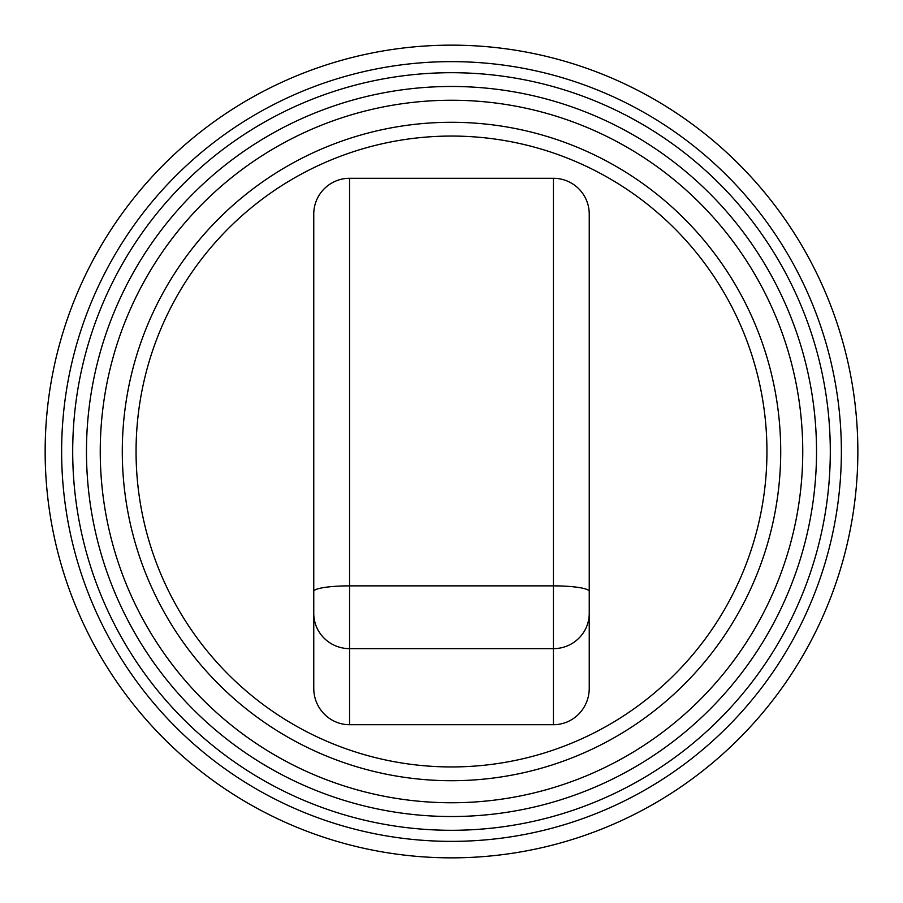 <?xml version="1.0" encoding="UTF-8"?>
<svg xmlns="http://www.w3.org/2000/svg" width="903" height="903" viewBox="0 0 903 903"><rect width="100%" height="100%" fill="white"/><g stroke="black" fill="none" stroke-linecap="round" stroke-linejoin="round"><path stroke-width="1.35" d="M451.5 766.94A315.44 315.44 0 0 0 766.94 451.5A315.44 315.44 0 0 0 451.5 136.06A315.44 315.44 0 0 0 136.06 451.5A315.44 315.44 0 0 0 451.5 766.94M451.5 122.289A329.211 329.211 0 0 0 122.289 451.5A329.211 329.211 0 0 0 451.5 780.711A329.211 329.211 0 0 0 780.711 451.5A329.211 329.211 0 0 0 451.5 122.289M86.474 451.5A365.026 365.026 0 0 0 451.5 816.526A365.026 365.026 0 0 0 816.526 451.5A365.026 365.026 0 0 0 451.5 86.474A365.026 365.026 0 0 0 86.474 451.5A365.026 365.026 0 0 1 451.5 86.474A365.026 365.026 0 0 1 816.526 451.5M72.703 451.5A378.797 378.797 0 0 0 451.5 830.297A378.797 378.797 0 0 0 830.297 451.5A378.797 378.797 0 0 0 451.5 72.703A378.797 378.797 0 0 0 72.703 451.5M61.63 451.5A389.87 389.87 0 0 0 451.5 841.37A389.87 389.87 0 0 0 841.37 451.5A389.87 389.87 0 0 0 451.5 61.63A389.87 389.87 0 0 0 61.63 451.5M451.5 857.85A406.35 406.35 0 0 0 857.85 451.5A406.35 406.35 0 0 0 451.5 45.15A406.35 406.35 0 0 0 45.15 451.5A406.35 406.35 0 0 0 451.5 857.85M589.241 591.397L589.241 214.09A35.815 35.815 0 0 0 553.437 178.286L553.437 585.866A35.815 5.531 0 0 1 589.241 591.397L589.241 688.357A36.368 35.815 90 0 1 553.437 724.714L349.563 724.714A36.368 35.815 90 0 1 313.759 688.357L313.759 214.09A35.815 35.815 0 0 1 349.563 178.286L553.437 178.286M100.244 451.5A351.256 351.256 0 0 0 451.5 802.756A351.256 351.256 0 0 0 802.756 451.5A351.256 351.256 0 0 0 451.5 100.244A351.256 351.256 0 0 0 100.244 451.5M553.437 724.714L553.437 648.647L349.563 648.647L349.563 585.866L553.437 585.866L553.437 648.647A35.815 35.273 0 0 0 589.241 613.374M349.563 724.714L349.563 648.647A35.815 35.273 180 0 1 313.759 613.374M313.759 591.397A35.815 5.531 180 0 1 349.563 585.866L349.563 178.286"/></g></svg>
